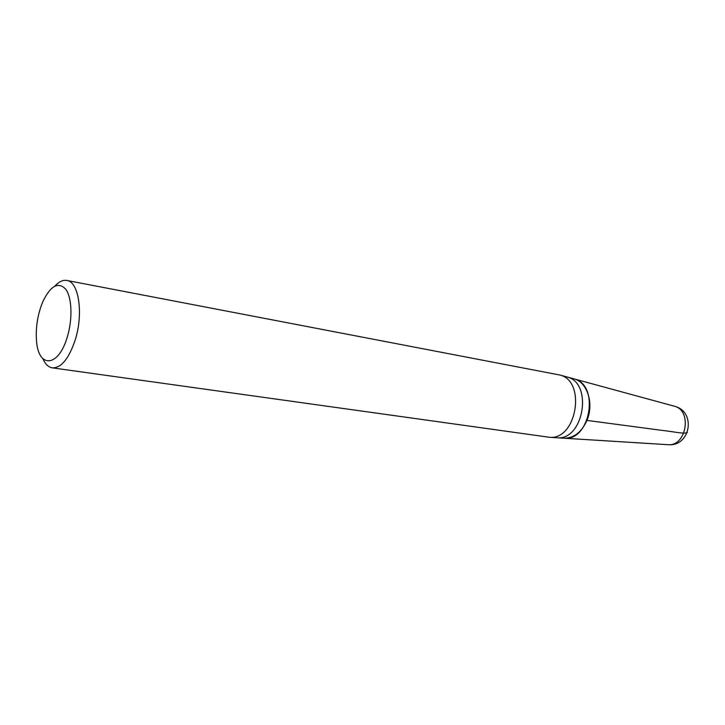 <?xml version="1.0" encoding="UTF-8"?>
<svg xmlns="http://www.w3.org/2000/svg" width="725" height="725" viewBox="0 0 725 725"><rect width="100%" height="100%" fill="white"/><g stroke="black" fill="none" stroke-linecap="round" stroke-linejoin="round"><path stroke-width="1.09" d="M667.435 444.661L668.178 444.706C686.412 446.428 692.357 410.504 674.54 406.263L574.263 378.939C599.747 384.875 590.476 440.836 564.44 438.235L563.388 438.172L564.44 438.235C574.173 437.972 581.677 432.028 586.96 420.4C594.147 403.807 587.368 382.347 574.263 378.939L573.248 378.658M52.327 367.856L549.677 437.311C576.701 440.03 586.443 381.187 559.99 375.052L66.8 280.448C78.789 281.653 83.638 313.608 75.219 339.907C68.875 358.73 61.244 368.046 52.327 367.856C48.421 367.212 45.276 364.167 42.884 358.721M67.325 336.844C72.763 319.045 71.956 297.477 65.712 289.148C58.254 281.508 50.641 285.641 42.875 301.546C37.763 313.925 35.634 326.803 36.477 340.17C37.99 368.572 58.498 367.774 67.325 336.844M54.928 286.049C58.943 281.663 62.903 279.796 66.8 280.448M687.4 432.308C685.388 434.547 672.256 431.366 663.765 430.614L586.96 420.4M673.824 406.063L674.54 406.263C696.408 411.583 690.59 446.718 668.178 444.706L557.153 437.782C583.67 440.438 593.168 383.054 567.222 377.036M574.263 378.939L559.99 375.052M557.153 437.782L549.677 437.311"/></g></svg>
